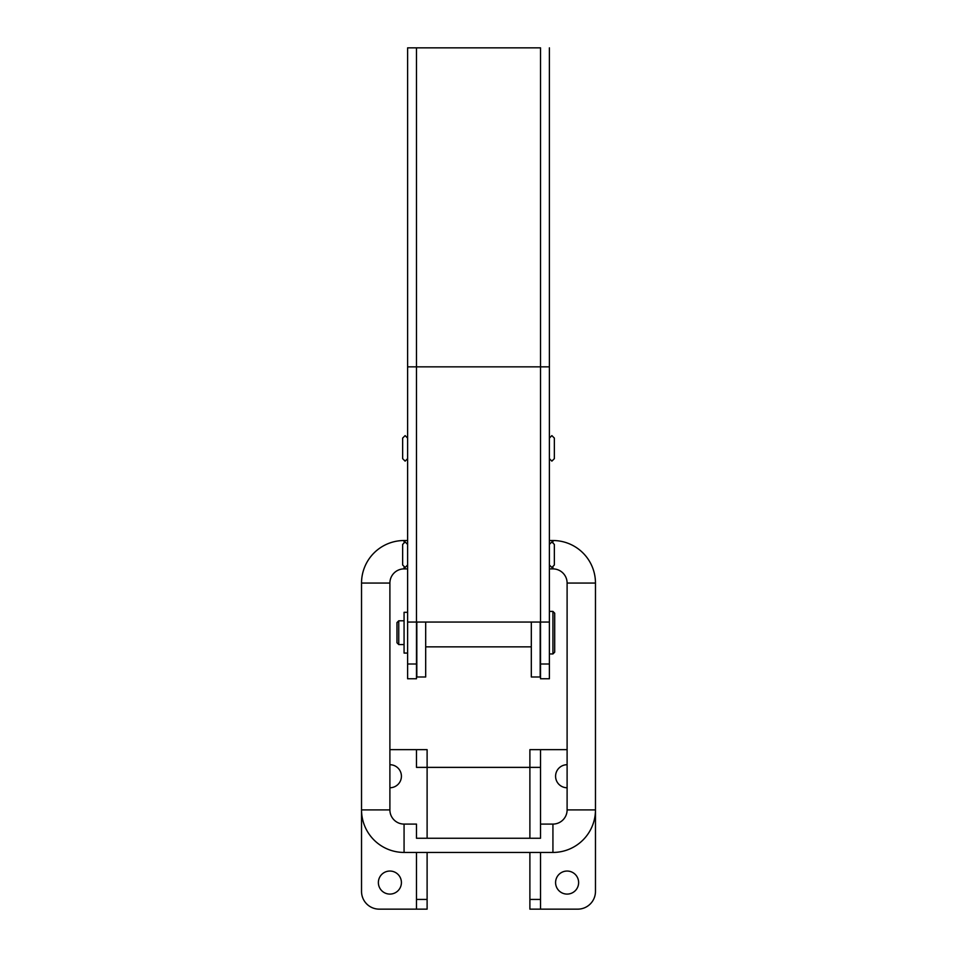 <?xml version="1.0" encoding="UTF-8"?>
<svg xmlns="http://www.w3.org/2000/svg" width="957" height="957" viewBox="0 0 957 957"><rect width="100%" height="100%" fill="white"/><g stroke="black" fill="none" stroke-linecap="round" stroke-linejoin="round"><path stroke-width="1.44" d="M398.746 644.551L396.976 642.781L396.976 622.576L398.746 620.806L398.746 644.551L404.069 644.551M552.931 611.415L554.701 613.186L554.701 652.184L552.931 653.954L552.931 611.415L549.39 611.415M407.61 458.654L405.134 461.13L402.646 458.654L402.646 438.091L405.134 435.614L407.61 438.091M407.61 564.989L405.134 567.465L402.646 564.989L402.646 544.425L405.134 541.949L407.61 544.425M407.61 653.069L404.069 653.069L404.069 612.301L407.61 612.301M549.39 438.091L551.866 435.614L554.354 438.091L554.354 458.654L551.866 461.13L549.39 458.654M549.39 544.425L551.866 541.949L554.354 544.425L554.354 564.989L551.866 567.465L549.39 564.989M549.39 540.526L552.931 540.526A42.539 42.539 0 0 1 595.469 583.064L595.469 809.909A42.539 42.539 0 0 1 552.931 852.436L404.069 852.436A42.539 42.539 0 0 1 361.531 809.909L361.531 583.064A42.539 42.539 0 0 1 404.069 540.526L407.61 540.526M552.931 567.226L552.931 568.889A14.176 14.176 0 0 1 567.106 583.064L567.106 809.909A14.176 14.176 0 0 1 552.931 824.085L540.526 824.085L540.526 767.37L540.526 838.26L529.891 838.26L529.891 767.37L540.526 767.37L540.526 749.654L567.106 749.654M540.526 749.654L529.891 749.654L529.891 767.37L427.109 767.37L427.109 749.654L416.474 749.654L416.474 767.37L427.109 767.37L427.109 838.26L416.474 838.26L416.474 824.085L404.069 824.085A14.176 14.176 0 0 1 389.894 809.909L389.894 583.064A14.176 14.176 0 0 1 404.069 568.889L407.61 568.889M552.931 568.889L549.39 568.889M389.894 787.755A11.52 11.52 0 0 0 401.414 776.235A11.52 11.52 0 0 0 389.894 764.715M378.374 882.569A11.52 11.52 0 0 0 389.894 894.089A11.52 11.52 0 0 0 401.414 882.569A11.52 11.52 0 0 0 389.894 871.049A11.52 11.52 0 0 0 378.374 882.569M567.106 764.715A11.52 11.52 0 0 0 555.586 776.235A11.52 11.52 0 0 0 567.106 787.755M555.586 882.569A11.52 11.52 0 0 0 567.106 894.089A11.52 11.52 0 0 0 578.626 882.569A11.52 11.52 0 0 0 567.106 871.049A11.52 11.52 0 0 0 555.586 882.569M540.526 838.26L540.526 824.085M427.109 838.26L529.891 838.26M595.469 767.37L595.469 891.434A17.716 17.716 0 0 1 577.741 909.15L529.891 909.15L540.526 909.15L540.526 852.436M529.891 852.436L529.891 899.424L540.526 899.424M529.891 909.15L529.891 899.424M416.474 852.436L416.474 899.424L427.109 899.424L427.109 909.15L379.259 909.15A17.716 17.716 0 0 1 361.531 891.434L361.531 809.909L389.894 809.909M427.109 852.436L427.109 899.424M416.474 899.424L416.474 909.15L427.109 909.15M416.474 838.26L416.474 824.085M389.894 749.654L416.474 749.654M416.821 622.05L416.821 676.994L425.686 676.994L425.686 622.05M531.314 622.05L531.314 676.994L540.179 676.994L540.179 622.05M407.61 622.05L407.61 366.854L416.474 366.854L416.474 622.05L407.61 622.05L407.61 678.764L416.474 678.764L416.474 622.05L540.526 622.05L540.526 47.85L416.474 47.85L416.474 366.854L549.39 366.854L549.39 678.764L540.526 678.764L540.526 622.05L549.39 622.05M408.029 47.85L416.474 47.85M407.61 366.854L407.61 47.85M549.39 47.85L549.39 366.854M552.931 540.526L552.931 542.188M595.469 583.064L567.106 583.064M595.469 809.909L567.106 809.909M552.931 852.436L552.931 824.085M404.069 852.436L404.069 824.085M361.531 583.064L389.894 583.064M404.069 540.526L404.069 542.188M404.069 567.226L404.069 568.889M407.61 664.002L416.474 664.002M540.526 664.002L549.39 664.002M398.746 620.806L404.069 620.806M552.931 653.954L549.39 653.954M425.686 646.86L531.314 646.86"/></g></svg>
